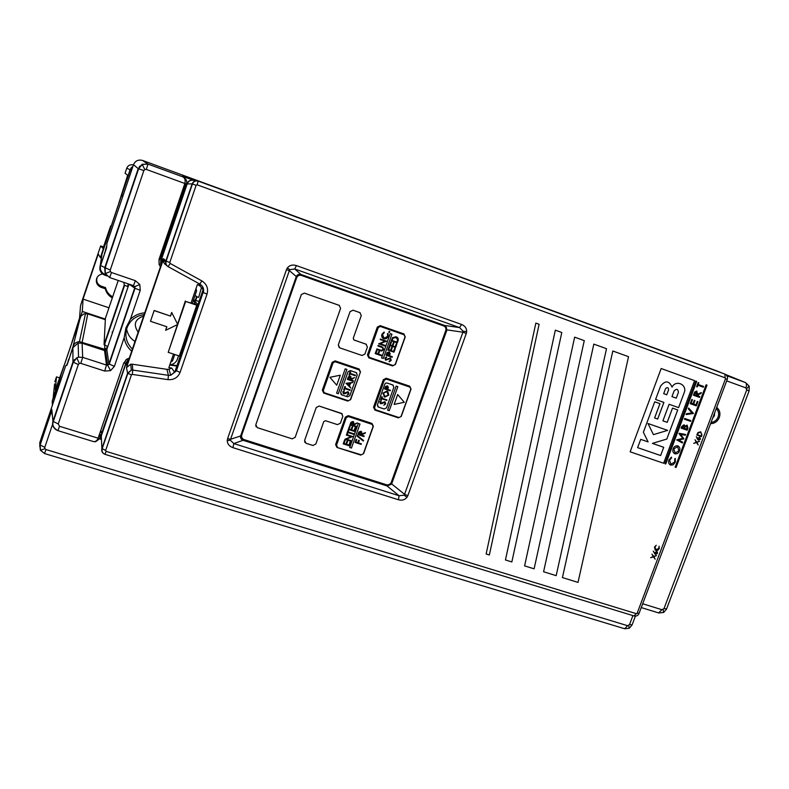 <?xml version="1.0" encoding="UTF-8"?>
<svg xmlns="http://www.w3.org/2000/svg" width="789" height="789" viewBox="0 0 789 789"><rect width="100%" height="100%" fill="white"/><g stroke="black" fill="none" stroke-linecap="round" stroke-linejoin="round"><path stroke-width="1.18" d="M105.41 318.312L104.059 344.606L107.807 346.558M123.903 282.403L124.248 285.036L128.094 286.762M143.657 316.044C134.899 319.121 133.065 324.506 138.144 332.199M102.678 274.02C99.7 274.345 97.668 275.874 96.603 278.596C95.686 282.669 97.185 285.579 101.1 287.334L105.272 288.744C106.278 292.788 108.626 295.826 112.324 297.877M112.689 296.792C108.902 294.79 106.525 291.733 105.539 287.64L101.278 286.2C97.53 284.513 96.1 281.722 96.978 277.836L97.126 277.442M108.971 307.789L83.052 299.11L98.26 253.979L100.42 257.697L110.687 225.881L102.994 248.436L100.657 245.931L81.375 302.937L80.547 305.649L79.531 318.066L71.789 342.712M103.576 246.937L100.657 245.931M100.42 257.697L101.396 258.033M112.403 246.286L112.235 246.898M54.599 383.937L53.149 397.952L64.422 364.498L55.279 390.072L56.483 376.866L59.481 377.823M54.826 381.777L56.483 376.866M105.361 319.091L82.312 311.438L83.052 299.11M71.769 342.702L82.312 311.438M105.272 288.744L105.539 287.64M131.073 167.919L118.547 203.966L127.66 175.237L125.066 173.215L126.763 168.185C128.045 165.355 130.254 164.28 133.39 164.96M53.149 397.952L80.951 316.113L84.038 313.815L87.766 313.854L105.331 319.693M64.728 363.956L71.059 344.98L64.668 363.936M74.491 359.459L73.456 362.536M118.064 205.525L111.565 225.013L118.064 205.525M52.883 398.879L52.212 401.256L53.514 401.907M60.891 375.515L53.889 400.773M123.262 195.011L121.417 195.919L130.363 169.369L132.966 166.223M102.047 253.93L130.106 169.674L131.674 167.298M104.74 253.249L100.134 266.061C99.177 270.282 100.726 273.31 104.789 275.144L106.988 275.894M128.301 283.902L127.542 286.555M183.926 186.253L184.823 186.579M183.945 186.194L184.843 186.52M104.483 253.161L105.667 250.507M106.752 245.872L105.381 250.409M107.482 347.515L104.612 349.271L79.433 341.607C76.296 341.943 74.166 343.531 73.052 346.371L69.008 359.212M107.748 346.736L107.205 346.489L107.146 347.407M68.219 361.549L66.434 365.445M67.943 361.451L68.751 359.123M712.645 418.15L714.41 415.754L714.647 412.825M713.976 414.61L713.325 416.336M642.68 603.763L661.991 609.719L663.983 608.644L746.71 389.963L745.891 387.892C746.798 385.111 746.65 383.336 745.437 382.557L725.831 374.588L745.437 382.557L726.945 375.781M663.983 608.644L666.626 608.842L749.106 390.92L746.71 389.963M52.597 424.226L44.786 447.363L44.904 448.675L45.969 449.533L627.59 625.697L629.494 624.671L632.127 624.789L635.392 616.13M45.969 449.533L44.539 453.547L624.474 628.695M110.342 271.544L105.174 273.684L104.72 267.895L138.213 168.649L143.854 170.572L110.233 270.094L110.342 271.544L111.476 272.521L135.373 280.687L139.821 284.543L140.245 290.303L130.402 319.249L125.895 327.938L124.179 337.574L114.385 366.352L110.559 370.652L104.69 371.047L80.774 363.354L79.294 363.453L78.328 364.528L58.258 423.949L59.51 426.277L98.132 438.181L123.735 363.009L125.53 363.364L127.887 360.435L126.871 359.094L129.317 358.117M104.69 371.047L106.505 365.07L104.542 350.553L82.095 343.235L82.687 357.368L106.505 365.07L107.975 364.991L108.921 363.897L134.682 288.064L134.584 286.624L133.479 285.667L109.671 277.55L111.476 272.521M134.584 286.624L133.469 285.667L135.373 280.687M44.786 447.363L39.844 444.838L51.798 409.383L52.942 421.316L72.933 362.062L78.328 364.528M104.542 350.553L106.821 349.458L108.921 363.897L114.385 366.352M160.828 263.763L159.102 264.493L159.003 259.433L160.749 259.966L161.193 264.562M126.635 328.974C127.562 334.329 130.343 338.491 134.988 341.459M185.77 183.798L160.364 258.407L161.41 258.664M128.666 360.031L127.887 360.435M125.589 360.474L125.855 359.843M106.268 275.302L105.262 274.631C101.239 272.767 99.68 269.739 100.597 265.528L106.584 247.776L106.959 243.357L133.489 164.674C135.244 160.848 138.223 159.417 142.444 160.404L715.978 370.593M139.821 284.543L134.82 286.614L135.018 288.281L128.932 284.119M105.243 266.347L105.42 267.086M105.696 268.398L105.065 266.85M139.367 166.499L140.186 166.084M186.815 182.269L187.338 182.456M82.095 343.235L78.16 343.028L72.913 347.643L66.996 365.199L65.694 365.761L39.795 442.599L40.308 450.115L44.549 453.547M39.825 446.86L39.795 442.599M128.844 284.543L106.821 349.458M79.294 363.453L76.78 357.772L78.515 357.18L82.687 357.368L80.774 363.354M56.67 430.104C53.208 427.934 51.966 425.005 52.942 421.316L58.258 423.949M93.141 441.475L57.942 430.656L59.51 426.277M98.457 437.234L100.331 434.64L101.189 434.7M93.881 441.653L95.597 441.741L99.937 438.487L100.331 434.64M95.597 441.741L93.556 441.593C95.568 441.791 97.086 440.656 98.132 438.181L99.937 438.487M170.671 362.368L172.653 360.652L174.763 354.508M192.329 303.37L196.56 291.052L196.037 288.478M159.003 259.433L184.853 183.492L186.214 183.945M107.975 364.991L109.227 364.202L135.018 288.281L140.245 290.303M100.597 265.528L110.233 270.094M144.831 169.487L142.099 164.319L148.007 164.092L146.31 169.428L144.831 169.487L143.854 170.572M142.592 160.453L148.007 164.092L182.841 176.854C184.942 178.028 185.612 180.237 184.853 183.492L146.31 169.428M184.961 178.196L182.841 176.854C185.948 178.383 187.2 180.789 186.598 184.093M185.297 203.996L185.839 203.315M201.471 287.719L198.631 297.394L196.994 296.832L195.79 300.333M193.167 300.944L195.366 301.615L194.163 300.027L199.528 301.536M195.278 301.832L194.498 304.1M178.58 355.76L177.446 359.044C176.381 361.973 174.201 363.877 170.907 364.745M100.134 432.313L102.008 432.895M51.798 409.383L51.482 411.375L52.37 415.359M44.904 448.675L40.614 450.253L40.071 445.223L51.482 411.375M627.59 625.697L624.691 628.764L629.198 628.281L628.715 625.569M661.991 609.719L658.559 612.905M161.528 263.595L160.483 262.283M159.753 259.68L184.281 186.608L184.754 186.786M121.121 376.797L102.175 431.77L100.499 431.248M194.952 295.727L196.658 296.309L195.327 300.205M194.814 301.674L194.035 303.952M101.702 433.802L101.012 438.102M177.466 365.702L169.901 364.597M126.25 361.964L101.179 435.331M192.486 180.158C189.755 180.119 187.871 181.352 186.845 183.857L161.597 257.954L161.952 262.333M165.148 260.281L165.779 261.248M198.098 305.688L185.662 301.447L198.098 305.215L195.623 301.95L193.108 301.092M180.651 356.431L168.205 352.348L185.662 301.447M168.205 352.348L185.346 300.984M195.83 310.067L195.169 309.821M182.269 349.527L181.608 349.271M179.488 355.454L180.75 355.681L197.96 305.639M194.844 304.229L195.623 301.95M180.75 355.681L180.01 353.916M182.575 349.31L195.988 310.294M655.274 550.18L654.476 547.083L656.231 545.268L654.949 547.27L656.073 550.032L658.795 548.463L659.101 546.185L659.269 548.602L657.72 550.357L655.876 550.466L654.495 547.093L656.221 545.278M227.597 438.654L286.476 269.621L289.346 270.617L230.566 439.295L227.597 438.654L227.242 440.548C227.36 443.921 229.244 446.298 232.913 447.649L233.85 443.576L230.349 440.252L230.566 439.295L240.645 435.922L296.279 276.515C297.305 274.602 298.863 273.921 300.964 274.464L444.809 325.512L446.959 329.881L446.396 329.97C446.929 327.977 446.318 326.478 444.562 325.453L444.315 325.354M398.484 499.772C402.025 500.69 404.856 499.871 406.976 497.317L404.155 495.196L399.056 495.729L398.484 499.772L232.913 447.649M463.182 331.291L462.936 332.218L466.309 333.431L466.693 331.577C466.684 328.244 464.977 325.867 461.575 324.447L459.553 327.583L463.182 331.291L466.693 331.577M301.151 274.533L444.621 325.453L459.553 327.583L294.751 268.98L296.417 265.587C292.63 264.443 289.622 265.212 287.383 267.875L289.78 269.72L294.751 268.98L300.964 274.464M653.46 556.876L650.669 557.695L653.193 556.511L651.99 554.144L653.647 556.373L656.556 555.515L653.923 556.738L655.186 559.194L653.46 556.876L655.176 559.174M162.021 262.145L161.873 258.181L162.84 259.729L126.763 365.613L126.062 363.295L128.577 360.277M171.726 312.543L177.476 323.954L171.726 312.543L170.513 316.103L154.141 310.58L150.492 321.281L166.864 326.764L165.651 330.315L177.2 324.733M150.492 321.281L154.141 310.58M170.513 316.103L154.111 310.481M171.677 312.444L170.463 316.004M166.785 326.735L165.651 330.315M166.548 265.291L166.114 265.045C163.747 263.516 162.909 261.406 163.599 258.723L126.477 367.674L130.698 364.212L132.286 364.212L166.893 369.331L168.945 369.301L171.706 368.049L174.685 372.349L203.108 289.652L203.69 289.977M126.062 363.295L101.278 436.031L101.475 439.897M196.283 180.809L194.37 180.513C191.007 179.645 188.61 180.77 187.18 183.876L161.873 258.181M177.318 366.145L169.743 365.041M171.706 368.049L168.856 367.635L173.511 354.093M191.066 302.937L197.388 284.523L199.913 285.924L198.68 283.458M199.913 285.924L203.108 289.652M199.153 284.119L201.55 285.45M165.651 261.909L164.29 261.149L164.733 259.857M296.279 276.515L289.346 270.617L289.78 269.72M386.827 485.551L391.364 483.233L391.492 484.19L387.212 485.985L243.042 440.292C241.069 439.453 240.27 438.003 240.645 435.922M446.88 330.137L391.748 483.657M240.684 437.944L242.904 439.927M243.042 440.292L233.85 443.576L399.056 495.729L387.024 485.925L243.229 440.351M391.65 483.894L404.55 494.338L404.155 495.196M446.396 329.97L391.364 483.233M446.959 329.881L462.936 332.218L404.55 494.338L407.854 495.67L466.309 333.431M628.537 356.687L612.826 350.997L562.429 577.578L578.012 582.4L628.537 356.687L612.826 350.997L562.429 577.578L578.012 582.4M696.825 435.055L697.949 432.55L700.662 431.82L701.924 435.114L701.342 436.642L696.805 435.045L697.94 432.55L700.81 431.879M696.48 442.58L693.689 443.349L696.214 442.195L695.04 439.759L696.677 442.077L699.587 441.268L696.943 442.451L698.186 444.996L696.48 442.58M655.59 549.805L658.785 548.454L659.101 546.185M655.146 554.272L653.253 551.146M654.643 552.862L656.626 551.462L657.336 551.975L657.464 553.434L655.531 554.47L653.262 551.136L654.614 553L656.981 551.629M696.312 405.862L690.237 403.692L691.835 399.451L692.456 399.678L691.154 403.149L693.018 403.82L694.32 400.348L694.951 400.565L693.639 404.047L695.977 404.875L697.279 401.404L697.9 401.621L696.312 405.862L690.247 403.692L691.835 399.451L692.456 399.678L691.154 403.159L693.018 403.82L694.33 400.348L694.951 400.565L693.639 404.047L695.977 404.875L697.279 401.404L697.9 401.621L696.312 405.862M693.442 413.485L686.174 414.55L686.479 413.722L691.983 412.913L688.304 408.85L688.619 408.021L693.452 413.485L686.174 414.55L686.479 413.722L691.983 412.913L688.304 408.85L688.619 408.021L693.482 413.397M690.493 421.346L684.418 419.206L684.704 418.446L690.779 420.586L690.493 421.346M687.16 430.222L681.085 428.092L681.637 426.612L684.053 424.729L684.99 426.129L687.12 425.143L687.929 428.171L687.16 430.222L681.085 428.092L681.647 426.612L684.053 424.729L684.99 426.129L687.12 425.143L687.929 428.171M682.653 442.205L682.367 442.974L676.666 439.868L682.879 438.329L679.013 433.605L685.572 434.443L685.286 435.212L680.66 434.404L683.905 438.881L678.57 439.976L682.663 442.205L682.367 442.974L676.666 439.868L682.879 438.329L679.132 433.319L685.572 434.443L685.286 435.212M674.901 453.823C672.978 452.787 672.396 451.111 673.145 448.793C674.082 446.485 675.65 445.509 677.84 445.884C679.753 446.929 680.325 448.616 679.556 450.933C678.619 453.202 677.061 454.168 674.901 453.823C672.978 452.787 672.396 451.111 673.145 448.793C674.082 446.485 675.65 445.509 677.84 445.884C679.763 446.929 680.325 448.616 679.556 450.933M696.707 381.403L695.799 381.067L664.821 463.656L665.738 463.962L696.707 381.403L695.799 381.067L664.821 463.656L665.738 463.962M584.264 340.641L574.658 337.159L524.596 565.891L534.114 568.83L584.264 340.641L574.658 337.159L524.596 565.891L534.114 568.83M561.798 332.504L555.338 330.157L505.443 559.963L511.844 561.946L561.798 332.504L555.338 330.157L505.443 559.963L511.844 561.946M539.104 324.279L535.849 323.096L486.132 553.996L489.358 554.992L539.104 324.279L535.849 323.096L486.132 553.996L489.358 554.992M707.013 385.14L706.106 384.805L675.157 467.187L676.065 467.492L707.013 385.14L706.106 384.805L675.157 467.187L676.065 467.492M694.586 380.633L661.182 368.522L630.145 451.811L663.608 463.242L694.586 380.633L661.182 368.522L630.145 451.811L663.608 463.242M606.504 348.708L593.821 344.112L543.591 571.759L556.166 575.645L606.504 348.708L593.821 344.112L543.591 571.759L556.166 575.645M670.601 465.086C668.678 464.021 668.125 462.305 668.954 459.957L671.459 457.107L671.607 457.827L669.575 460.174L670.926 464.336L674.733 461.89L674.713 458.892L675.305 458.429L675.345 462.137L673.125 464.869L670.601 465.086C668.668 464.021 668.125 462.305 668.954 459.957L671.459 457.107L671.607 457.827M699.488 397.38L693.423 395.21L694.724 392.005L696.835 391.038L697.496 394.253L701.313 392.547L700.948 393.514L697.131 395.22L699.784 396.62L699.488 397.38M697.88 385.229L697.239 386.935L696.618 386.709L698.176 382.547L698.798 382.764L698.166 384.47L703.601 386.442L703.315 387.202L697.88 385.229M650.678 557.685L653.174 556.501L651.98 554.134M653.647 556.363L656.537 555.525M697.466 439.157L696.332 436.712L697.673 438.654L699.705 437.136L700.514 439.157L698.571 440.163L697.466 439.157M655.195 552.724L655.718 554.036L657.01 553.257L656.507 551.915L655.195 552.724M699.784 396.62L699.498 397.39L693.432 395.21L693.995 393.691L694.724 392.005L696.835 391.038L697.496 394.253L701.313 392.547L700.948 393.514M694.34 394.668L696.362 395.397L696.549 391.798L694.34 394.668M669.575 460.174L670.926 464.336L674.733 461.89L674.723 458.892L675.305 458.429L675.345 462.137M697.456 434.778L701.046 436.031L701.677 434.019L700.494 432.264L698.285 432.954L697.456 434.778L701.036 436.031L701.658 434.019L700.612 432.313M699.567 437.589L698.245 438.378L698.758 439.729L700.06 438.97L699.567 437.589M696.362 395.397L696.549 391.798M690.493 421.356L684.418 419.206L684.704 418.446L690.779 420.586L690.493 421.356M681.992 427.549L683.945 428.24L683.777 425.498L681.992 427.549L683.945 428.24L683.777 425.498M684.566 428.457L686.824 429.246L686.834 425.902L685.296 426.731L684.566 428.457L686.824 429.246L686.834 425.902M673.776 448.971L675.177 453.064L678.915 450.746L677.554 446.643L673.786 448.971L675.177 453.064L678.925 450.746L677.554 446.643M667.652 430.38L648.016 423.515L653.42 434.64L667.652 430.38L648.016 423.515L653.42 434.64L667.652 430.38M678.392 392.449C678.076 388.947 676.656 388.435 674.102 390.91L671.972 396.62L676.252 398.149L678.392 392.449C678.086 388.947 676.656 388.435 674.112 390.91L671.972 396.62L676.252 398.149M668.599 389.825C668.382 387.32 667.356 386.945 665.531 388.721L663.687 393.662L666.754 394.766L668.608 389.825C668.382 387.32 667.356 386.945 665.531 388.721L663.687 393.662L666.754 394.766M637.62 447.639L660.64 455.539L663.727 447.294L652.404 443.388L666.813 439.049L677.721 409.945L672.524 408.11L667.198 422.362L662.908 420.853L669.111 404.264L678.589 407.627L684.181 392.705C687.564 384.697 675.946 379.322 672.05 387.123C669.092 380.545 665.265 380.209 660.571 386.127L655.59 399.461L663.894 402.41L657.691 419.028L654.614 417.943L659.959 403.652L654.722 401.798L643.37 432.224L648.104 441.909L640.707 439.355L637.62 447.639L660.64 455.539L663.727 447.294L652.404 443.388L666.823 439.049L677.721 409.955M655.59 399.461L663.904 402.41L657.691 419.028L654.623 417.943L659.959 403.652M667.198 422.362L662.908 420.853L669.111 404.264L678.589 407.627L684.181 392.705C687.564 384.707 675.946 379.322 672.05 387.123C669.092 380.545 665.265 380.209 660.571 386.127M698.058 382.872L698.689 383.069M697.94 437.856L697.703 438.487M697.654 438.625L697.456 439.148M696.47 441.781L696.125 442.678M697.969 383.099L698.6 383.296M389.056 352.555L386.886 354.833L388.918 355.543L388.869 352.476L386.886 354.843M392.35 356.727L392.153 357.279L386.068 355.188L387.093 352.575L389.066 351.914L390.17 353.689L389.539 355.75L392.35 356.727L392.143 357.279L386.068 355.188M389.431 352.081L390.161 353.689L389.549 355.76M389.559 331.4L389.805 332.061L389.036 332.376M384.983 345.375L384.785 345.937L378.681 343.826L385.002 341.243L380.19 339.576L380.387 339.014L386.502 341.134L380.18 343.718L384.993 345.385L384.785 345.947L378.681 343.826M384.993 341.243L380.19 339.576M380.367 350.711L376.678 349.438L376.886 348.876L381.363 350.395L383.05 349.349L382.497 347.653L377.911 345.986L378.109 345.434L381.797 346.706L383.681 349.537L381.698 351.036L380.367 350.711M382.793 347.14L383.681 349.537L381.708 351.046L376.678 349.438M382.428 347.604L377.911 345.986M361.076 432.027L359.113 433.072L358.699 434.236L360.741 434.907L360.701 431.8L358.709 434.236M364.173 436.021L363.976 436.573L357.881 434.591L358.906 431.987L360.898 431.248L361.766 433.97L365.386 432.619L365.139 433.309L361.52 434.65L364.173 436.021L363.976 436.573L357.881 434.591M365.376 432.628L361.362 435.104M361.549 431.622L361.766 433.97M353.176 422.263L351.213 423.328L350.799 424.482L352.841 425.163L352.801 422.046L350.799 424.492M356.293 426.287L356.095 426.839L349.981 424.837L350.997 422.223L352.999 421.484L353.876 424.226L357.506 422.874L353.462 425.36L356.293 426.287L356.086 426.839L349.981 424.837M357.496 422.884L353.472 425.37M353.65 421.868L353.866 424.216M396.334 337.485L393.021 338.146L392.015 340.444L396.857 342.13L397.587 339.576L395.94 337.307L393.03 338.146L392.015 340.444M384.815 397.123L382.882 393.119L386.955 391.048L388.849 395.072L384.815 397.123M385.693 403.899L383.839 405.23L385.121 403.702L384.559 402.252L380.584 403.731L379.765 401.877L381.274 400.654L380.328 402.124L380.742 403.209L384.756 401.739L385.693 403.899M387.083 383.02L385.742 383.099L384.785 384.174L377.418 404.826L378.493 407.104L384.213 409.008L386.511 407.854L393.869 387.241L392.804 384.953L387.074 383.01L385.732 383.099L384.776 384.164L377.408 404.816L377.951 406.808M386.945 399.905L386.768 400.427L381.689 398.721L381.255 399.984L380.673 399.796L381.748 396.759L382.33 396.956L381.886 398.208L386.955 399.915L386.778 400.427L381.698 398.731L381.245 399.984L380.673 399.786M390.377 390.299L390.2 390.811L384.549 388.918L385.505 386.492L387.34 385.87L388.356 387.507L387.784 389.421L390.387 390.299L390.2 390.821L384.549 388.908M383.336 379.687L373.532 407.193L374.883 410.063L398.376 417.864L401.256 416.414L411.049 389.076L409.718 386.206L386.235 378.237L383.336 379.687L384.312 380.15L374.499 407.696L375.465 409.738L398.987 417.549L401.029 416.513L410.842 389.135L409.895 387.093L386.373 379.114L384.312 380.15M394.135 404.422L404.274 402.282L397.676 394.52L394.135 404.412M397.676 394.52L394.125 404.422M396.157 386.087L387.577 410.122L389.263 410.684L397.843 386.659L396.157 386.087M397.843 386.659L396.167 386.097L387.577 410.132M393.228 385.17L387.074 383.01M336.982 447.452L360.711 455.085L363.601 453.626L373.355 426.297L372.004 423.437L348.284 415.635L345.365 417.105L335.601 444.601L336.982 447.452L361.273 454.819L363.601 453.626M363.325 453.774L373.089 426.405L372.132 424.374L348.383 416.562L346.302 417.608L336.528 445.144L337.514 447.176M345.207 368.838L336.607 393.159L338.323 393.731L346.923 369.42L345.207 368.838L336.617 393.159M340.276 375.189L329.891 377.31L336.725 385.21M360.198 371.974L359.212 369.903L335.197 361.747L333.096 362.792L323.263 390.654L324.259 392.725L348.284 400.713L350.365 399.668L360.474 371.935L359.103 369.025L335.118 360.879L332.169 362.338L322.346 390.18L323.746 393.09L347.742 401.059L350.661 399.589L360.474 371.935M356.648 372.803L350.355 370.583L348.028 371.737L340.651 392.567L341.144 394.52M396.66 336.972L397.962 340.966L397.271 342.899L391.196 340.789L392.567 337.623L396.137 336.755C398.05 337.554 398.652 338.964 397.962 340.976L397.281 342.899L391.186 340.789M377.31 327.09L367.447 354.882L368.818 357.812L392.508 365.928L395.407 364.479L405.26 336.854L403.919 333.934L380.229 325.64L377.31 327.09L378.296 327.484L368.414 355.326L369.39 357.397L393.119 365.534L395.181 364.498L405.043 336.844L404.086 334.763L380.377 326.459L378.296 327.484M396.877 344.024L395.624 347.535L389.539 345.434L390.792 341.913L391.413 342.13L390.368 345.089L392.241 345.74L393.287 342.781L393.918 342.998L392.863 345.957L395.2 346.766L396.256 343.807L396.877 344.024L395.614 347.535L389.539 345.424M389.815 332.07L389.115 332.406L388.799 331.715L389.49 331.37L389.815 332.07M386.502 341.134L380.19 343.718M381.511 355.149L381.314 355.701L375.199 353.6L376.284 350.563L376.915 350.78L376.028 353.255L377.911 353.906L378.789 351.421L379.42 351.638L378.542 354.123L381.511 355.149L381.304 355.701L375.199 353.6M391.936 334.211L390.249 333.619L381.6 357.9L383.306 358.492L391.946 334.211L390.239 333.619L381.61 357.91M387.991 333.372L388.306 336.538L386.314 338.737L383.858 338.777C381.955 337.889 381.294 336.4 381.886 334.309L384.135 332.021L384.322 332.642L382.497 334.566L384.105 338.234L387.685 336.321L387.458 333.737L388.001 333.372L388.306 336.538L386.324 338.747L383.336 338.55M390.21 358.048L391.216 360.386L389.214 361.826L389.095 361.194L390.594 360.178L390.003 358.601L385.713 360.178L384.835 358.147L386.452 356.845L386.649 357.476L385.436 358.433L385.88 359.606L390.21 358.048M395.23 348.659L393.977 352.17L387.882 350.069L389.145 346.549L389.766 346.766L388.711 349.724L390.585 350.375L391.64 347.416L392.261 347.633L391.206 350.592L393.553 351.401L394.599 348.442L395.23 348.659L393.967 352.17L387.892 350.069M342.308 413.9L319.16 406.059L316.221 407.528L304.623 440.39L304.948 442.511M244.077 439.601C242.006 438.714 241.237 437.175 241.759 434.986L296.644 277.748C297.611 275.667 299.209 274.897 301.418 275.44L443.684 325.916C445.617 326.833 446.318 328.372 445.765 330.532L391.196 482.503C390.269 484.485 388.75 485.255 386.659 484.821L244.077 439.601M339.467 305.471L304.327 293.104L301.339 294.563L255.814 424.729L256.021 426.671M360.129 312.72L353.008 310.205L350.06 311.655L338.323 344.901L339.181 347.574M366.441 344.339L353.788 339.891M363.542 440.459L363.334 441.031L357.151 436.149L357.358 435.567L363.551 440.459L363.344 441.041L357.151 436.149M353.64 433.733L353.442 434.285L347.949 432.51L347.476 433.851L346.844 433.654L347.998 430.399L348.63 430.607L348.156 431.948L353.64 433.743L353.442 434.295L347.949 432.5L347.466 433.851L346.844 433.644M350.572 442.373L349.33 445.854L343.215 443.882L344.448 440.39L345.079 440.597L344.034 443.526L345.927 444.138L346.963 441.199L347.594 441.406L346.549 444.335L348.906 445.095L349.941 442.165L350.572 442.373L349.33 445.844L343.215 443.872M358.275 423.466L349.724 447.481L351.43 448.044L359.981 424.028L358.275 423.466M359.971 424.018L358.285 423.466L349.734 447.491M346.361 439.148L351.164 440.706L350.967 441.268L344.842 439.286L351.154 436.642L346.341 435.074L346.539 434.522L352.653 436.514L346.361 439.148L352.653 436.514M355.701 427.954L354.458 431.445L348.343 429.443L349.586 425.952L350.208 426.159L349.162 429.098L351.046 429.709L352.091 426.77L352.722 426.977L351.677 429.916L354.034 430.686L355.07 427.746L355.701 427.954L354.458 431.435L348.343 429.443M361.382 443.842L361.184 444.394L355.099 442.422L356.164 439.414L356.786 439.621L355.918 442.077L357.792 442.678L358.67 440.232L359.291 440.43L358.423 442.885L361.382 443.842L361.184 444.394L355.099 442.422M390.516 358.186L391.216 360.386L389.214 361.816M386.452 356.845L386.64 357.476L385.426 358.423L385.713 359.528M390.18 358.689L385.407 360.031M353.018 310.215L350.06 311.655L338.333 344.901L339.724 347.841L362.003 355.474L364.932 354.024L367.398 347.081L366.027 344.152L354.054 340.02L353.245 338.294L361.273 315.59L359.892 312.622L353.018 310.215M319.17 406.059L316.221 407.528L304.623 440.4L306.033 443.27L312.917 445.479L315.847 444L323.776 421.582L325.502 420.724L337.485 424.63L340.404 423.17L342.85 416.276L341.469 413.397L319.17 406.059M255.823 424.738L257.273 427.648L292.196 438.842L295.155 437.353L340.601 308.341L339.201 305.363L304.337 293.113L301.339 294.563L255.823 424.738M384.125 332.021L384.322 332.642L382.487 334.556L383.671 338.047M387.399 386.511L385.308 388.582L387.202 389.224L387.152 386.393L385.318 388.592M387.774 389.421L388.356 387.507L387.784 386.087M336.735 385.219L340.286 375.189L329.901 377.32L336.735 385.219M378.533 354.113L379.41 351.638M376.018 353.255L376.905 350.77M387.448 391.916L386.758 391.561L383.464 393.287L384.273 396.226M387.803 391.482L388.839 395.072L384.805 397.123L383.908 396.65M350.365 376.856L348.551 377.931L348.166 379.055L350.129 379.716L350.079 376.698L348.166 379.055M349.774 383.346L347.15 383.641L349.014 385.476L349.774 383.346L347.14 383.641L349.004 385.476M350.868 388.089L345.986 383.286L352.88 382.438L350.464 383.267L349.507 385.969L350.868 388.089L349.517 385.969L350.474 383.267L352.88 382.438M353.442 380.831L353.255 381.363L347.367 379.391L348.353 376.866L350.277 376.166L351.125 378.819L354.616 377.546L350.888 379.479L353.452 380.831L353.255 381.363L347.367 379.381M350.247 389.845L350.05 390.377L344.773 388.612L344.32 389.914L343.708 389.717L344.823 386.58L345.424 386.788L344.971 388.08L350.247 389.855L350.06 390.387L344.773 388.622L344.31 389.914L343.708 389.717M340.661 392.567L341.755 394.875L347.574 396.808L349.892 395.644L357.259 374.864L356.174 372.556L350.365 370.583L348.028 371.747L340.661 392.567M348.472 392.015L348.955 393.967L347.032 395.348L348.353 393.77L347.771 392.271L343.639 393.79L342.781 391.867L344.339 390.614L343.363 392.133L343.797 393.247L347.969 391.738L348.955 393.967L347.032 395.348M355.444 375.169L355.257 375.702L349.981 373.917L349.517 375.229L348.916 375.022L350.03 371.875L350.632 372.083L350.168 373.384L355.454 375.169L355.267 375.712L349.981 373.927L349.517 375.219L348.916 375.022M392.853 345.947L393.908 342.988M390.358 345.079L391.413 342.12M350.168 373.384L350.622 372.083M392.251 347.633L391.206 350.592M389.756 346.766L388.711 349.724M386.768 391.571L383.474 393.287L385.002 396.611L388.257 394.904L386.768 391.571M345.414 386.778L344.971 388.08M344.339 390.614L343.55 393.109M348.067 392.439L344.645 393.75L343.146 393.514M351.154 440.706L350.957 441.258L344.842 439.276M351.144 436.642L346.341 435.074M347.584 441.406L346.549 444.335M344.034 443.517L345.069 440.587M352.713 426.977L351.677 429.906M349.162 429.088L350.198 426.159M348.146 431.948L348.62 430.597M381.876 398.208L382.32 396.956M385.18 401.966L385.693 403.889L383.839 405.23M381.265 400.654L380.525 403.09M384.815 402.38L381.551 403.692L380.16 403.504M350.73 379.913L354.606 377.546M351.115 378.819L350.78 376.432M358.413 442.876L359.281 440.43M356.786 439.621L355.918 442.067M124.248 285.036L104.059 344.606M118.222 280.47L105.401 318.342M101.1 287.334L101.278 286.2M112.097 332.08L112.659 332.258M130.067 169.724L126.763 168.185M52.39 405.23L52.212 401.256L60.94 375.347M122.749 196.52L121.417 195.919M131.743 169.842L130.106 169.674M102.333 252.076L100.134 266.061M105.46 267.185L105.637 265.173M128.311 285.026L128.094 283.833M104.612 349.271L104.947 341.992M87.766 313.854L82.224 341.972M73.052 346.371L80.31 317.415M711.037 422.401C714.321 422.125 716.678 420.35 718.089 417.085C719.183 413.712 718.562 410.882 716.244 408.594M716.708 407.371C719.755 409.964 720.623 413.347 719.312 417.529C717.536 421.533 714.617 423.575 710.573 423.634M746.71 388.711L749.047 386.018L745.585 382.616M663.164 609.591L663.549 612.481L658.795 612.974L641.25 607.569M142.444 160.404L147.859 164.043L142.227 164.497L138.617 168.747L105.075 268.122L105.41 273.655L109.671 277.55L105.174 273.684M133.489 164.674L138.213 168.649L142.099 164.319M144.14 314.624C135.698 315.827 129.948 320.324 126.901 328.106C124.583 336.134 126.408 343.126 132.394 349.093M130.402 319.249C134.386 315.422 139.16 313.292 144.732 312.858M72.913 347.643L72.933 362.062L76.78 357.772M105.588 350.592L107.61 365.12L110.559 370.652M123.735 363.009L126.871 359.094M160.443 266.771L159.102 264.493M109.661 277.55L133.479 285.667M57.942 430.656C53.622 428.23 52.054 425.261 53.228 421.74L73.249 362.407L76.799 357.89L78.515 357.18L78.16 343.028M101.239 439.276L99.769 438.871M131.684 351.164C127.512 347.515 125.017 342.988 124.179 337.574M182.338 176.272L191.5 179.468L191.402 180.188M191.5 179.468L194.193 180.454M629.494 624.671L632.916 615.598M721.994 373.029L715.643 370.455M745.891 387.892L726.689 380.88M101.367 434.019L101.091 435.597M189.429 180.799L186.737 183.462M179.3 355.997L196.747 305.235M227.242 440.548L230.349 440.252M175.937 370.149L202.743 292.177M103.961 453.843C101.998 452.541 101.317 450.785 101.899 448.566L101.278 436.031M199.686 284.001L168.096 266.643C165.986 265.272 165.236 263.388 165.858 260.991L192.141 183.906L187.18 183.876M192.141 183.906C193.335 181.302 195.337 180.365 198.147 181.095L724.904 374.094L198.147 181.095C195.504 180.454 193.601 181.411 192.437 183.985L192.141 183.906M132.286 364.212L132.799 370.09L168.432 375.327L170.769 375.288L176.194 370.682L180.079 372.398C177.831 377.635 173.797 380.051 167.998 379.627L132.266 374.41L131.428 374.913L105.657 450.44L101.899 448.566L127.601 373.187L126.477 367.674M167.998 379.627L168.432 375.327L166.893 369.331M131.428 374.913L127.601 373.187L131.378 370.1L132.799 370.09L132.266 374.41M166.795 265.597L166.114 265.045M163.599 258.723L165.858 260.991L169.783 262.5L170.148 263.427L201.895 280.923C206.787 284.109 208.503 288.488 207.043 294.05L180.079 372.398M168.945 369.301L170.769 375.288L176.411 370.879L203.079 292.492C204.016 288.912 202.911 286.111 199.775 284.07L201.895 280.923M105.657 450.44L106.15 451.367L636.338 613.684L637.157 613.231L725.525 378.71L725.18 377.852L197.122 184.804L196.136 185.267L192.437 183.985L166.124 261.139C165.522 263.467 166.193 265.301 168.126 266.643L170.148 263.427M196.136 185.267L169.783 262.5M168.126 266.643L199.804 284.07C203.089 286.091 204.262 288.942 203.315 292.63L207.043 294.05M106.15 451.367L104.927 454.257M636.338 613.684L633.971 615.923M637.157 613.231L639.08 613.329L727.241 379.41L725.525 378.71M725.18 377.852L724.904 374.094C727.133 375.199 727.922 376.955 727.251 379.381M197.122 184.804L198.157 181.095M287.383 267.875L286.476 269.621M296.417 265.587L461.575 324.447M406.976 497.317L407.854 495.67M374.499 407.696L373.532 407.193M386.373 379.114L386.235 378.237M409.895 387.093L409.718 386.206M398.987 417.549L398.376 417.864M375.465 409.738L374.883 410.063M361.273 454.819L360.711 455.085M372.132 424.374L372.004 423.437M348.383 416.562L348.284 415.635M346.302 417.608L345.365 417.105M336.528 445.144L335.601 444.601M348.284 400.713L347.742 401.059M324.259 392.725L323.746 393.09M323.263 390.654L322.346 390.18M333.096 362.792L332.169 362.338M335.197 361.747L335.118 360.879M359.212 369.903L359.103 369.025M368.414 355.326L367.447 354.882M380.377 326.459L380.229 325.64M404.086 334.763L403.919 333.934M393.119 365.534L392.508 365.928M369.39 357.397L368.818 357.812M124.613 285.312L104.395 344.971M52.409 405.181L52.242 401.325L60.654 376.383M132.947 166.272L130.422 169.379L121.595 195.554M79.433 341.607L85.498 313.558M663.756 612.363L666.527 609.108M629.356 628.192L632.028 625.075M101.248 439.325L99.739 438.921M749.215 386.462L749.116 390.88M722.073 373.059L715.781 370.505M638.991 613.556C637.985 615.617 636.368 616.426 634.149 615.972L104.957 454.316C102.609 453.29 101.653 451.476 102.116 448.862L127.838 373.424L131.378 370.1L130.698 364.212M444.562 325.453L445.075 325.62"/></g></svg>
